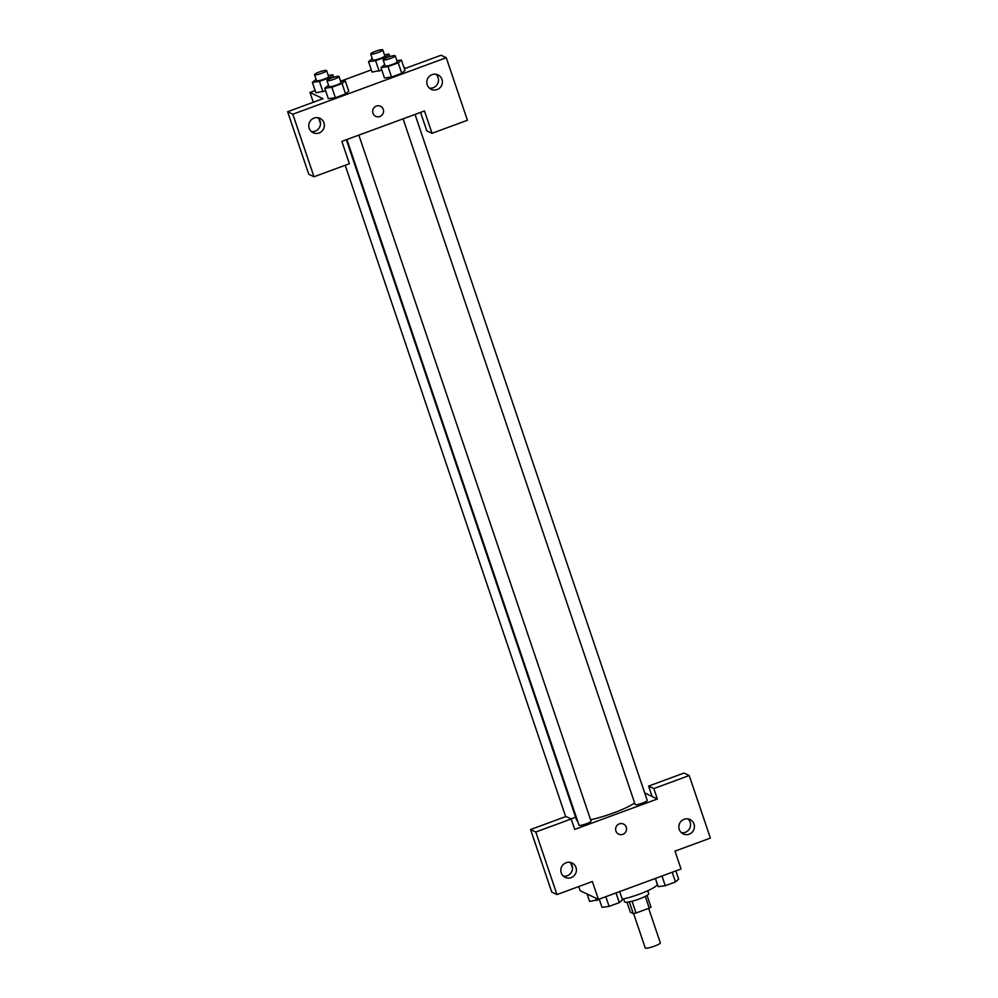 <?xml version="1.0" encoding="UTF-8"?>
<svg xmlns="http://www.w3.org/2000/svg" width="998" height="998" viewBox="0 0 998 998"><rect width="100%" height="100%" fill="white"/><g stroke="black" fill="none" stroke-linecap="round" stroke-linejoin="round"><path stroke-width="1.5" d="M633.593 913.544L645.232 947.938A7.959 1.272 -18.7 0 0 645.407 948.1A7.959 1.272 -18.7 0 0 653.802 946.378A7.959 1.272 -18.7 0 0 660.327 942.836L648.65 908.355M645.269 896.404L649.249 908.143A11.926 1.909 -18.7 0 0 650.995 907.082L647.041 895.406M649.249 908.143L636.025 913.008A11.926 1.909 -18.7 0 1 633.293 913.594L630.374 912.209L626.981 902.192M632.046 901.231L636.025 913.008M629.314 901.843L633.293 913.594M647.739 890.752L648.712 893.647A12.737 2.033 161.3 0 1 639.256 898.973A12.737 2.033 161.3 0 1 624.573 901.818L623.6 898.924M622.265 899.21A23.89 3.817 -18.7 0 0 645.968 891.538A23.89 3.817 -18.7 0 0 657.258 884.116L655.349 878.452M644.72 792.986L652.131 796.516L648.6 786.087L684.004 773.051L689.219 775.533L710.389 838.083L674.985 851.119L681.035 868.996L598.413 899.41L580.162 890.727L578.753 886.548M681.397 832.706A7.959 7.759 115.4 0 0 687.971 818.896M679.264 829.45A7.959 7.759 115.4 0 0 693.647 830.062A7.959 7.759 115.4 0 0 681.484 820.892A7.959 7.759 115.4 0 0 679.264 829.45M648.6 786.087L653.815 788.57L689.219 775.533M652.131 796.516L657.345 798.999L653.815 788.57M570.918 863.407L572.503 868.085M530.574 829.538L535.789 832.02L571.193 818.984L565.978 816.501L530.574 829.538L551.744 892.087L556.959 894.57L592.375 881.533L598.413 899.41M563.371 876.157A7.959 7.759 115.4 0 0 569.945 862.347M561.238 872.901A7.959 7.759 115.4 0 0 575.621 873.512A7.959 7.759 115.4 0 0 563.458 864.343A7.959 7.759 115.4 0 0 561.238 872.901M556.959 894.57L535.789 832.02M571.193 818.984L574.723 829.413L657.345 798.999M619.309 823.886A5.576 5.427 -64.6 0 1 625.983 831.434A5.576 5.427 -64.6 0 1 615.629 828.864A5.576 5.427 -64.6 0 1 619.309 823.886M618.685 834.128A5.576 5.427 115.4 0 0 625.983 831.434A5.576 5.427 115.4 0 0 623.476 824.061M403.08 118.837L635.165 804.513A6.375 1.023 -18.7 0 0 635.302 804.65A6.375 1.023 -18.7 0 0 642.026 803.265A6.375 1.023 -18.7 0 0 647.24 800.433L415.043 114.433M346.892 139.52L578.99 825.196A6.375 1.023 -18.7 0 0 579.127 825.334A6.375 1.023 -18.7 0 0 585.838 823.949A6.375 1.023 -18.7 0 0 591.053 821.117L358.856 135.117M570.893 818.847A6.375 1.023 -18.7 0 0 575.621 817.187M346.318 139.732L576.607 820.119A31.986 5.115 -18.7 0 0 577.281 820.768A31.986 5.115 -18.7 0 0 577.518 820.867M590.604 819.77A31.986 5.115 -18.7 0 0 634.628 802.928M341.84 141.379L424.462 110.965L432.022 133.308L467.426 120.271L446.256 57.722L292.826 114.209L313.996 176.758L349.4 163.722L341.84 141.379M372.94 113.186A5.576 5.427 -64.6 0 1 380.5 106.25A5.576 5.427 -64.6 0 1 383.007 113.61A5.576 5.427 -64.6 0 1 372.94 113.186M427.219 84.818A7.959 7.759 -64.6 0 1 438.022 74.912A7.959 7.759 -64.6 0 1 441.603 85.441A7.959 7.759 -64.6 0 1 427.219 84.818M309.193 128.268A7.959 7.759 -64.6 0 1 319.996 118.363A7.959 7.759 -64.6 0 1 323.577 128.892A7.959 7.759 -64.6 0 1 309.193 128.268M375.71 116.317A5.576 5.427 115.4 0 0 383.007 113.61A5.576 5.427 115.4 0 0 380.5 106.25M429.352 88.086A7.959 7.759 115.4 0 0 435.926 74.276M311.339 131.536A7.959 7.759 115.4 0 0 317.9 117.727M313.996 176.758L308.781 174.276L287.611 111.726L323.015 98.69L309.979 92.477L315.156 90.581M287.611 111.726L292.826 114.209M446.256 57.722L441.041 55.239L405.625 68.276L403.903 67.452M420.57 112.4L426.807 130.825L432.022 133.308M396.842 60.653L401.396 60.042L404.939 70.459L401.77 73.278L391.553 77.046L384.48 77.994L391.553 77.046L401.77 73.278L398.239 62.849L388.022 66.617L380.962 67.565L384.704 64.546M381.835 70.147L372.067 72.093L381.835 70.147M325.647 90.83L315.879 92.777L325.647 90.83M340.655 81.337L345.221 80.726L348.764 91.142L345.595 93.962L335.378 97.729L328.292 98.677L335.378 97.729L345.595 93.962L342.065 83.533L331.847 87.3L324.774 88.248L328.517 85.217M340.617 81.2L371.331 69.897M309.979 92.477L313.285 102.27M318.873 118.774L320.458 123.453M328.242 75.436L332.808 74.813L329.652 77.632L319.435 81.399L312.362 82.347L316.104 79.316M314.532 74.663L316.553 80.626A6.375 1.023 -18.7 0 0 316.678 80.751A6.375 1.023 -18.7 0 0 323.402 79.378A6.375 1.023 -18.7 0 0 328.616 76.534L326.608 70.584A6.375 1.023 -18.7 0 0 320.246 71.656A6.375 1.023 -18.7 0 0 314.532 74.663A6.375 1.023 -18.7 0 0 314.669 74.8A6.375 1.023 -18.7 0 0 321.381 73.415A6.375 1.023 -18.7 0 0 326.608 70.584M332.808 74.813L333.631 77.245M329.652 77.632L329.976 78.593M319.435 81.399L322.953 91.816M312.362 82.347L315.892 92.764M384.43 54.753L388.983 54.142L385.827 56.948L375.61 60.716L368.549 61.664L372.291 58.633M370.72 53.979L372.728 59.942A6.375 1.023 -18.7 0 0 372.865 60.067A6.375 1.023 -18.7 0 0 379.577 58.695A6.375 1.023 -18.7 0 0 384.804 55.863L382.783 49.9A6.375 1.023 -18.7 0 0 376.421 50.973A6.375 1.023 -18.7 0 0 370.72 53.979A6.375 1.023 -18.7 0 0 370.844 54.117A6.375 1.023 -18.7 0 0 377.568 52.744A6.375 1.023 -18.7 0 0 382.783 49.9M388.983 54.142L389.806 56.562M385.827 56.948L386.151 57.909M375.61 60.716L379.14 71.132M368.549 61.664L372.067 72.093M345.221 80.726L342.065 83.533M326.945 80.576L328.966 86.527A6.375 1.023 -18.7 0 0 329.103 86.664A6.375 1.023 -18.7 0 0 335.815 85.279A6.375 1.023 -18.7 0 0 341.029 82.447L339.021 76.484A6.375 1.023 -18.7 0 0 332.658 77.57A6.375 1.023 -18.7 0 0 326.945 80.576A6.375 1.023 -18.7 0 0 327.082 80.701A6.375 1.023 -18.7 0 0 333.806 79.329A6.375 1.023 -18.7 0 0 339.021 76.484M331.847 87.3L335.378 97.729M324.774 88.248L328.305 98.677M401.396 60.042L398.239 62.849M383.132 59.892L385.141 65.843A6.375 1.023 -18.7 0 0 385.278 65.98A6.375 1.023 -18.7 0 0 392.002 64.596A6.375 1.023 -18.7 0 0 397.216 61.764L395.196 55.801A6.375 1.023 -18.7 0 0 388.833 56.886A6.375 1.023 -18.7 0 0 383.132 59.892A6.375 1.023 -18.7 0 0 383.257 60.017A6.375 1.023 -18.7 0 0 389.981 58.645A6.375 1.023 -18.7 0 0 395.196 55.801M388.022 66.617L391.553 77.046M380.962 67.565L384.492 77.994M599.361 899.497L589.606 901.431L587.098 894.021M595.906 898.212L596.679 900.483M619.683 891.576L622.465 899.809L619.309 902.629L609.092 906.384L602.019 907.344L599.237 899.111M616.028 892.923L619.309 902.629M605.811 896.691L609.092 906.384M675.858 870.905L678.64 879.126L675.496 881.945L665.267 885.7L658.206 886.661L655.412 878.427M672.203 872.24L675.496 881.945M661.986 876.007L665.267 885.7M565.666 816.626L345.196 165.269"/></g></svg>

